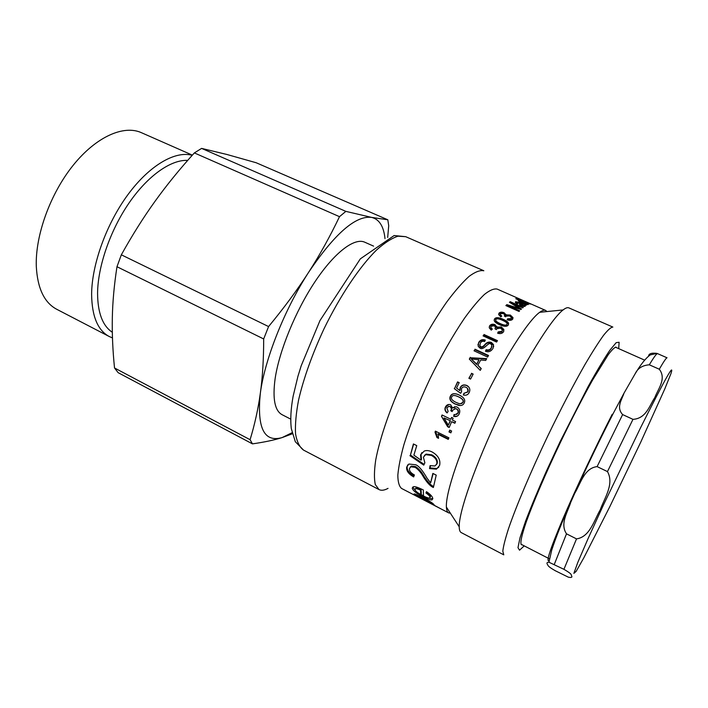 <?xml version="1.0" encoding="UTF-8"?>
<svg xmlns="http://www.w3.org/2000/svg" width="708" height="708" viewBox="0 0 708 708"><rect width="100%" height="100%" fill="white"/><g stroke="black" fill="none" stroke-linecap="round" stroke-linejoin="round"><path stroke-width="1.06" d="M549.452 558.86L520.964 544.195M615.349 347.141L644.634 360.142M632.97 419.348L622.624 414.578C615.96 407.242 621.881 399.79 624.005 393.161L635.28 373.541C637.828 368.24 642.501 365.328 649.316 364.806L659.29 369.222C666.724 378.824 658.077 388.834 654.838 397.533C649.555 405.233 646.395 418.543 632.97 419.348L607.464 471.59C614.544 484.042 604.269 498.344 600.234 509.813C594.118 520.3 589.897 537 576.516 538.885L566.497 533.823C559.745 523.708 567.666 512.273 570.816 502.122L574.799 493.202C580.587 483.608 584.233 468.112 597.11 466.607L607.464 471.59M659.29 369.222C663.653 361.646 666.237 357.832 667.042 357.788L656.989 353.389C651.528 352.726 648.732 353.637 648.581 356.142M563.922 569.312C573.126 574.684 570.772 574.728 571.737 576.144C572.33 577.427 571.188 577.763 568.32 577.162L555.152 570.666C546.771 565.816 548.417 565.595 547.257 564.126C546.558 562.86 547.125 562.232 548.948 562.232L563.922 569.312L576.516 538.885M373.585 246.127L364.717 242.189C354.478 237.463 334.619 252.278 315.078 281.598C295.555 310.847 279.129 351.097 275.085 378.922C272.456 398.825 274.793 410.746 282.094 414.693L290.723 419.136M385.002 238.64C383.727 226.339 379.267 219.25 371.629 217.4C355.788 215.285 334.787 233.587 308.626 272.306C284.545 309.361 264.704 359.558 260.34 393.197C256.836 427.915 264.084 442.712 282.085 437.597L292.041 432.721M194.355 152.919L339.495 216.675C330.025 236.499 319.733 255.048 308.626 272.306C297.572 289.545 284.227 307.635 268.58 326.574L121.334 254.818C132.369 235.003 143.609 217.152 155.052 201.276C166.486 185.346 179.584 169.23 194.355 152.919L201.603 148.397L227.029 154.512L256.19 162.751L387.816 219.79L371.629 217.4L345.849 211.373L339.495 216.675M345.849 211.373L201.603 148.397M192.195 155.326C175.372 150.538 149.724 165.114 128.059 194.461C106.421 223.755 91.721 264.597 91.615 294.466C91.925 316.396 97.801 330.415 109.236 336.521L112.466 337.902M109.236 336.521L56.711 309.272C44.303 302.661 37.497 288.377 36.303 266.429C35.17 235.543 50.25 193.682 73.251 165.185C96.253 136.626 123.723 124.723 141.317 132.644L192.372 155.132M114.519 367.974C112.722 350.177 111.997 333.353 112.333 317.511C112.643 301.723 114.192 284.793 116.979 266.73L263.677 338.955C263.668 359.434 262.553 377.514 260.34 393.197C258.154 408.976 254.73 424.473 250.074 439.695L114.519 367.974L118.13 372.665L252.464 443.872C264.562 442.119 274.439 440.031 282.085 437.597L292.298 433.8M121.334 254.818L116.979 266.73M387.683 237.437L388.719 225.746L387.816 219.79M250.074 439.695L252.464 443.872M268.58 326.574L263.677 338.955M522.504 302.732L526.743 304.015L523.911 302.281L519.575 300.873L522.362 303.077M515.946 298.519L528.761 304.166L527.23 303.75L528.009 304.617L522.07 302.944L518.168 300.67L520.141 300.652L515.849 298.758M526.867 304.573L527.221 303.759M495.697 320.326L495.512 321.193C495.68 322.069 497.166 323.14 499.99 324.414C503.769 326.105 505.999 326.388 506.663 325.246L506.866 324.512M500.211 323.6C503.99 325.291 506.22 325.565 506.901 324.414L507.087 323.547C506.937 322.698 505.441 321.627 502.6 320.352C498.821 318.644 496.6 318.361 495.919 319.494L495.733 320.379C495.901 321.255 497.388 322.326 500.211 323.6L499.99 324.414M494.157 320.016L494.352 319.697C495.644 317.998 498.556 318.175 503.087 320.228C506.317 321.689 508.087 323.052 508.371 324.326L508.424 324.777M499.441 324.671C496.264 323.22 494.52 321.839 494.219 320.529L494.582 318.874C495.883 317.157 498.804 317.317 503.335 319.37C506.565 320.83 508.326 322.193 508.618 323.468L508.264 325.025C506.955 326.822 504.016 326.707 499.441 324.671M489.193 327.052L489.502 326.476C490.821 324.937 492.591 324.6 494.804 325.45L496.689 327.901L501.149 327.724L503.698 330.379L503.777 331.317M490.777 327.229L490.653 328.238L491.795 329.601M495.202 328.946L495.343 328.273M497.768 333.247L498.025 332.654L501.91 332.034L502.202 331.096M496.689 327.901L496.883 327.123L501.353 326.937L503.892 329.574L503.468 331.893C502.176 333.574 500.229 334.008 497.635 333.202L498.193 331.91L502.096 331.273L502.335 329.937L500.574 328.123L496.733 328.733L496.361 329.618L494.998 328.822L495.476 327.069L494.184 325.76L491.06 326.308L490.83 327.494L492.334 329.087L491.246 330.132L489.299 327.91L489.679 325.715C491.007 324.158 492.786 323.804 495.007 324.662L496.883 327.123M496.653 327.884L496.839 327.105M498.025 332.654L498.193 331.91M483.299 335.99L483.83 335.158L497.096 341.221M483.945 334.486L497.459 340.645L496.574 342.053L483.06 335.875L483.83 335.158M477.9 344.876L478.652 342.982C480.228 340.521 482.36 339.751 485.024 340.672M485.635 351.283L486.113 350.248C488.423 350.929 490.122 350.292 491.237 348.345L491.848 346.513M479.723 345.035L479.803 346.318L480.732 347.194C481.67 347.805 482.936 347.239 484.52 345.486C486.449 342.982 488.715 342.185 491.308 343.097L493.441 345.274L493.662 346.796M485.307 340.106L484.599 341.557C482.803 340.875 481.387 341.38 480.351 343.061L479.856 345.752L480.785 346.619C481.723 347.239 482.989 346.663 484.591 344.893C486.538 342.362 488.812 341.548 491.405 342.451L493.529 344.619L492.98 348.433C490.91 351.531 488.405 352.451 485.458 351.212L486.166 349.681C488.476 350.363 490.193 349.717 491.317 347.743L491.803 345.026L490.688 343.911C488.458 341.654 483.697 350.849 480.051 348.132L478.219 346.371L478.714 342.389C480.351 339.84 482.555 339.079 485.307 340.106M486.113 350.248L486.166 349.681M474.254 350.894L474.926 349.734L488.281 355.912M474.953 349.203L488.529 355.478L487.617 357.08L474.033 350.796L474.926 349.734M460.377 403.728L463.059 402.321C464.014 400.569 462.59 398.763 458.775 396.914L455.979 395.807M455.987 402.365L458.625 403.427C460.811 404.056 462.218 403.675 462.837 402.286C463.802 400.516 462.377 398.701 458.563 396.852L457.253 396.268C454.244 395.046 452.394 395.276 451.695 396.958C450.757 398.719 452.191 400.524 455.987 402.365M460.51 405.516L455.448 404.073C450.828 401.781 449.208 399.197 450.562 396.312C451.81 393.666 454.35 393.09 458.191 394.586M455.2 404.091C450.58 401.79 448.952 399.188 450.332 396.268C451.686 393.4 454.536 392.94 458.881 394.878L459.386 395.117C464.005 397.409 465.625 400.02 464.227 402.958C463.147 405.25 461.129 406.003 458.165 405.224L455.448 404.073M447.261 412.711C445.279 411.038 444.748 409.153 445.677 407.047L448.748 404.48M452.191 411.357L451.058 410.613C451.996 409.1 451.704 407.728 450.164 406.481L448.598 406.286M456.58 414.499L458.173 413.029C458.784 411.242 458.262 409.852 456.598 408.861L454.616 408.622M456.961 416.242L453.828 416.162L454.279 414.552M451.058 410.613L450.775 410.702C451.722 409.171 451.43 407.781 449.89 406.534L449.199 406.304L446.775 407.755L448.137 411.41L447.102 412.95C445.005 411.242 444.429 409.304 445.394 407.127C446.421 405.118 447.899 404.259 449.837 404.534L450.704 404.834L452.616 408.056L454.828 406.693M453.828 416.162L454.032 414.49L455.049 414.684L457.899 413.109C458.519 411.313 457.996 409.905 456.333 408.905L455.536 408.64L452.5 410.33L452.147 411.605L450.775 410.702M452.616 408.056L456.218 406.764L457.12 407.082C459.642 408.649 460.359 410.888 459.28 413.782C458.333 415.746 456.881 416.685 454.925 416.587L453.527 416.286M420.764 494.538L421.287 493.609L421.048 489.255L420.525 490.148C417.924 488.927 416.26 488.493 415.534 488.839L414.95 489.564C415.295 490.945 417.233 492.6 420.764 494.538L420.525 490.148M421.048 489.255C418.437 488.033 416.773 487.591 416.056 487.936L415.472 488.662M415.968 491.219L412.764 487.104M423.481 495.786L420.862 494.37M432.792 498.875L427.579 497.742M430.19 496.998L430.544 496.379C430.535 495.361 429.181 493.945 426.481 492.113L426.614 491.741M412.242 488.166L413.251 486.865C414.242 486.122 417.605 487.166 423.357 489.98L423.508 496.025C426.561 497.538 428.552 498.193 429.49 497.981L430.022 497.29C430.004 496.273 428.65 494.839 425.959 493.007L426.455 491.644C430.597 494.458 432.712 496.812 432.792 498.724L431.924 499.919C430.393 500.114 427.428 499.051 423.021 496.75C416.481 493.449 412.888 490.591 412.242 488.166L412.764 487.254M426.481 492.113L425.959 493.007M424.862 500.423L431.42 503.37L423.251 498.308L416.499 495.609L424.862 500.423M417.012 494.68L416.676 495.432M432.508 503.282L431.685 502.857M416.897 495.025L415.419 494.122M417.702 496.512L413.914 494.237L414.233 493.865L422.941 497.441C429.544 501.06 433.261 503.494 434.11 504.742L432.269 504.246L442.226 509.539L417.711 496.52M432.694 503.423L432.269 504.246M430.632 482.883L432.862 473.413L436.216 475.121L433.385 487.493C430.553 486.396 427.26 482.918 423.517 477.077C421.136 472.705 418.331 469.448 415.118 467.324L410.79 466.829L409.481 468.537C409.065 470.767 410.711 472.917 414.41 474.98L413.649 476.935C408.454 473.9 406.135 470.608 406.693 467.059L408.897 464.023L415.808 464.793C418.844 465.97 422.579 470.422 427.021 478.148L430.632 482.883L433.146 473.555M414.003 476.024C408.932 473.024 406.666 469.785 407.215 466.306L407.719 464.873M433.57 486.493C430.853 485.343 427.676 481.944 424.039 476.298C421.649 471.962 418.853 468.723 415.631 466.599L411.295 466.094L410.18 467.227M424.119 464.377L410.445 455.04L413.667 444.075M436.394 464.731L437.217 463.306C437.836 460.032 436.048 457.209 431.853 454.846L426.101 454.094L424.393 455.483M438.827 467.121L436.951 468.492L430.057 467.926L430.429 465.749M410.445 455.04L413.401 443.943L416.755 445.624L413.87 455.147L421.012 460.165L421.508 459.527L421.021 454.324L421.871 452.58M430.057 467.926L429.561 468.599L430.075 465.625L434.978 465.997L436.748 463.917C437.367 460.607 435.579 457.766 431.393 455.403L425.65 454.66L423.375 457.235L424.862 462.775L423.765 465.138L409.941 455.678M421.012 460.165L420.543 454.917L424.207 451.076C426.473 450.173 429.119 450.474 432.128 451.969C438.208 455.474 440.712 459.943 439.633 465.377L436.438 469.165L429.561 468.599M438.517 437.739L437.367 437.163L435.624 431.243M448.447 438.942L438.163 433.845L438.544 438.332L436.96 437.544L435.004 432.163L435.402 431.137L448.89 437.81L448.27 439.394L437.774 434.19M451.023 432.491L449.341 431.659L449.934 430.19M449.73 430.092L451.624 431.022L450.863 432.871L448.978 431.942L449.73 430.092M448.332 425.136L450.421 420.747L443.987 417.986L448.332 425.136L450.093 420.933M450.421 420.747L444.005 417.95M449.332 427.163L448.005 426.508L441.482 416.357L442.066 414.985L450.81 419.26L451.793 417.525M441.81 416.18L442.279 415.092M454.978 422.977L451.633 421.676L449.191 427.499L447.66 426.747L441.482 416.357M450.81 419.26L451.598 417.428L453.129 418.18L452.341 420.003L455.58 421.587L454.863 423.26L451.633 421.676M460.625 393.276L454.456 388.745L457.74 382.055L459.147 382.727M463.528 395.037L464.227 393.25L468.068 391.86L467.404 388.329M457.74 382.055L459.191 382.63L456.518 388.055L459.979 390.648L460.377 387.692C461.758 385.24 463.908 384.541 466.846 385.603L468.829 387.099M454.456 388.745L457.58 381.869M464.227 393.25L467.9 391.719C468.546 390.108 468.112 388.745 466.607 387.63L465.97 387.267C463.935 386.444 462.43 386.922 461.466 388.692L461.554 391.807L460.607 393.312L454.262 388.63M459.784 390.524L460.2 387.541C461.589 385.064 463.758 384.347 466.696 385.409L467.687 385.984C469.811 387.657 470.342 389.789 469.28 392.374C468.05 394.852 466.068 395.719 463.324 394.967L464.041 393.135M469.085 378.364L471.563 373.603L473.041 374.302M471.475 373.293L473.156 374.081L470.572 379.072L468.891 378.276L471.563 373.603M471.192 358.929L476.705 364.478L479.024 359.806L471.192 358.929L476.67 364.062L479.024 359.806M469.493 359.283L470.333 357.77L486.467 359.098M470.333 357.77L486.732 358.62L485.706 360.452L480.741 359.974L477.847 365.213L481.104 368.797M477.847 365.213L481.228 368.567L480.254 370.364L469.315 359.106L470.316 357.328M498.636 314.202L498.768 314.025C499.945 312.892 501.636 312.759 503.813 313.626L505.769 315.733L510.043 315.963L512.796 319.016M500.122 314.609L499.928 315.396L501.025 316.653M507.229 319.857L511.034 319.467L511.265 318.742M505.769 315.733L506.052 314.839L510.344 315.06L513.026 317.635L512.663 319.193C511.512 320.45 509.663 320.662 507.114 319.812L507.583 318.804L511.309 318.582L511.512 317.688L509.663 315.936L506.008 316.122L505.689 316.812L504.335 316.06L504.733 314.812L503.379 313.538L500.397 313.724L500.193 314.529L501.777 316.078L500.777 316.848L498.689 314.609L499.034 313.14C500.229 311.998 501.919 311.865 504.096 312.732L506.052 314.839M505.733 315.715L506.016 314.83L505.061 314.405M507.317 319.671L507.583 318.804M510.654 303.033L511.627 303.458M506.309 305.776L508.326 306.148M519.194 308.794L519.796 309.157M510.211 301.696L523.239 307.458L522.716 307.892L511.787 303.059L521.469 309.007L520.946 309.502L508.45 305.838L519.619 310.812L519.026 311.431L505.875 305.591L506.831 304.652L519.336 308.396L509.459 302.298L510.211 301.696L509.884 302.555M506.485 305.608L506.831 304.652M508.167 306.608L508.433 305.847M511.574 303.59L511.778 303.068M523.92 305.679L521.097 303.493L520.858 304.697L523.92 305.679L523.593 306.502M520.699 304.475L521.097 303.493M524.062 305.493L525.274 305.971M519.681 303.564L520.858 304.086M515.433 302.582L516.69 302.502M519.415 304.077L519.769 303.325L519.433 304.166M519.769 303.325L516.849 302.325L517.911 303.626L517.221 303.891L515.362 302.458L515.619 301.705L520.185 302.626L526.389 305.219L524.672 305.033L524.681 306.484M524.672 305.033L525.07 306.316L521.38 305.829L519.477 304.458L519.557 303.714M524.858 302.148L525.124 301.555L521.955 300.36L525.124 301.555M520.681 299.794L530.363 304.051L520.61 299.944M450.359 513.185L448.677 512.893L401.586 488.458C399.135 486.387 397.887 481.953 397.834 475.174C398.533 467.076 400.551 456.961 403.87 444.845C409.95 424.968 418.561 403.135 429.703 379.355C441.252 355.761 452.863 335.371 464.536 318.175C471.9 307.989 478.52 300.086 484.396 294.457C489.706 290.245 493.945 288.448 497.096 289.059L545.647 310.431L546.93 311.564M448.677 512.893C447.314 512.194 446.553 510.256 446.394 507.087C445.518 493.042 460.023 449.89 481.856 404.33C503.662 358.761 528.203 320.414 539.7 312.29C542.266 310.431 544.248 309.812 545.647 310.431M461.227 532.584C459.943 531.92 459.271 529.982 459.218 526.779C458.757 512.034 475.475 464.191 500.007 413.021C524.504 361.841 551.302 318.83 563.072 309.945C565.604 307.98 567.533 307.29 568.851 307.874L612.871 327.078C611.004 327.14 607.88 329.928 603.473 335.433C598.375 342.539 592.224 352.195 585.047 364.408C573.374 384.895 560.966 408.728 547.806 435.924C530.832 471.555 516.353 505.839 508.627 528.336C505.317 538.584 503.379 546.187 502.813 551.151L503.777 554.842L461.227 532.584M522.106 544.779L521.415 544.735C519.973 543.195 521.592 535.575 526.265 521.885C533.239 502.406 545.921 472.811 560.586 442.04C571.94 418.552 582.604 397.896 592.569 380.063L608.26 354.673C611.969 349.779 614.571 347.274 616.057 347.159L616.526 347.663M388.037 488.37C384.382 490.361 381.373 490.759 379.019 489.582L375.329 484.591C374.028 478.865 374.16 470.678 375.718 460.023C380.028 436.88 391.905 403.1 408.047 368.983C420.764 343.044 433.668 320.706 446.757 301.971C455.023 290.899 462.492 282.35 469.156 276.324C475.227 271.845 480.113 269.996 483.83 270.766L405.728 236.693L397.984 236.198C391.728 238.224 384.541 242.862 376.435 250.11C359.646 266.677 340.114 295.732 324.043 328.742C312.21 354.23 303.741 377.93 298.617 399.834C296.059 413.26 295.041 424.605 295.546 433.88C296.9 441.757 299.555 447.164 303.511 450.084L295.316 441.712L291.324 428.659C290.227 419.587 290.838 408.773 293.139 396.188L297.935 376.302L301.219 365.726L319.989 320.538L360.337 258.854L394.144 235.534L405.728 236.693M612.208 414.304C595.366 447.252 575.666 489.042 563.028 518.575C550.311 548.691 545.691 562.683 549.16 560.541M670.883 373.78L664.785 388.94L640.687 442.279L609.889 506.503L583.808 557.851L576.153 571.374L573.869 573.365L577.817 562.364L588.065 538.62L603.552 504.751L640.687 427.49C664.856 379.284 674.928 361.381 670.883 373.78M597.11 466.607L622.624 414.578M554.32 564.338L566.497 533.823M649.316 364.806C653.811 357.319 656.528 353.575 657.493 353.593M187.708 160.389C171.124 159.486 147.999 175.478 129.121 202.869C110.262 230.242 97.81 266.376 97.571 293.236C97.704 312.848 102.616 325.857 112.315 332.273M526.54 304.502L526.743 304.015M506.663 325.246L506.901 324.414M494.352 319.697L494.582 318.874M503.087 320.228L503.335 319.37M494.804 325.45L495.007 324.662M489.502 326.476L489.679 325.715M501.91 332.034L502.096 331.273M501.149 327.724L501.353 326.937M478.652 342.982L478.714 342.389M491.237 348.345L491.317 347.743M491.308 343.097L491.405 342.451M484.52 345.486L484.591 344.893M480.732 347.194L480.785 346.619M423.49 495.892L423.021 496.75M430.544 496.379L430.022 497.29M431.756 502.724L431.42 503.37M423.552 497.751L423.251 498.308M407.215 466.306L406.693 467.059M415.631 466.599L415.118 467.324M424.039 476.298L423.517 477.077M431.853 454.846L431.393 455.403M437.217 463.306L436.748 463.917M421.021 454.324L420.543 454.917M503.813 313.626L504.096 312.732M498.768 314.025L499.034 313.14M511.034 319.467L511.309 318.582M510.043 315.963L510.344 315.06M516.964 308.316L517.185 307.723M521.654 305.953L521.867 305.422M519.787 303.608L520.185 302.626M515.344 302.413L515.619 301.705M524.23 545.877L519.53 550.187L517.99 547.665L519.955 537.956L525.548 521.256C531.018 506.91 537.956 490.237 546.355 471.245L560.046 441.783L588.242 386.373C596.8 370.974 604.004 358.938 609.854 350.265L616.19 342.645L619.119 342.274L618.704 348.628M624.005 393.161L613.429 413.1C600.092 439.022 587.215 465.714 574.799 493.202M635.324 373.497C640.793 364.354 645.758 358.159 650.236 354.912L656.98 353.389M548.948 562.232L551.709 550.151C555.656 537.947 562.002 521.991 570.745 502.291M519.318 301.564L519.522 301.077M495.512 321.193L495.733 320.379M508.371 324.326L508.618 323.468M496.574 327.229L496.768 326.441M490.653 328.238L490.83 327.494M503.698 330.379L503.892 329.574M493.441 345.274L493.529 344.619M479.803 346.318L479.856 345.752M416.056 487.936L415.534 488.839M432.455 498.981L431.924 499.919M411.295 466.094L410.79 466.829M426.101 454.094L425.65 454.66M436.951 468.492L436.438 469.165M505.689 315.396L505.963 314.485M499.928 315.396L500.193 314.529M512.742 318.547L513.026 317.635M520.566 305.422L520.858 304.697M516.424 303.44L516.698 302.75M524.885 306.422L525.186 305.661M379.019 489.582L303.511 450.084M446.394 507.087L459.218 526.779M539.7 312.29L563.072 309.945"/></g></svg>
